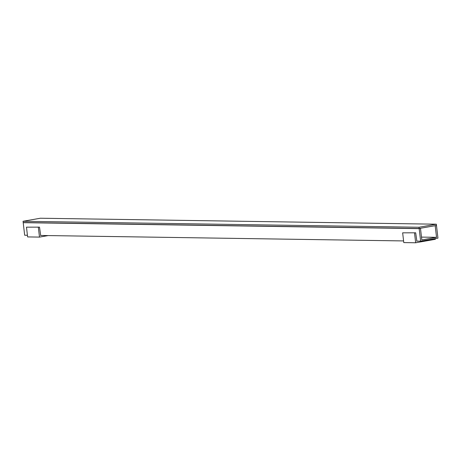 <?xml version="1.0" encoding="UTF-8"?>
<svg xmlns="http://www.w3.org/2000/svg" width="461" height="461" viewBox="0 0 461 461"><rect width="100%" height="100%" fill="white"/><g stroke="black" fill="none" stroke-linecap="round" stroke-linejoin="round"><path stroke-width="0.69" d="M40.689 235.467L39.508 227.135L26.479 227.158L27.608 236.919L39.485 237.098L38.355 227.336M39.508 227.135L26.479 227.158M48.14 235.577L39.485 237.098M419.02 227.244L419.17 228.5L23.194 222.536L23.05 221.28L419.02 227.244L436.337 224.202L436.481 225.452L419.17 228.5M436.337 224.202L40.366 218.232L23.05 221.28M420.634 241.189L437.95 238.141L436.498 225.596L435.201 225.821L436.532 237.323L421.815 239.916L420.484 228.408L419.182 228.639L420.634 241.189L416.646 241.126M419.182 228.639L23.211 222.675L24.663 235.225L27.412 235.266M403.588 240.93L40.47 235.462M420.484 228.408L419.735 228.402M23.937 222.548L23.211 222.675M436.498 225.596L435.754 225.585M435.201 225.821L434.452 225.809M436.532 237.323L421.487 237.098M416.865 241.132L415.684 232.805L402.649 232.828L403.778 242.59L415.661 242.768L414.531 233.007M415.684 232.805L402.649 232.828M435.259 238.614L435.34 239.305L415.661 242.768"/></g></svg>
